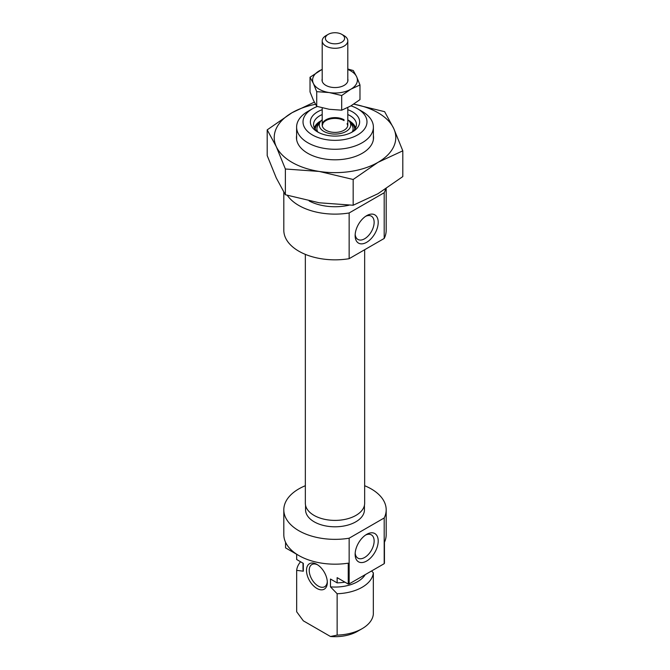 <?xml version="1.0" encoding="UTF-8"?>
<svg xmlns="http://www.w3.org/2000/svg" width="670" height="670" viewBox="0 0 670 670"><rect width="100%" height="100%" fill="white"/><g stroke="black" fill="none" stroke-linecap="round" stroke-linejoin="round"><path stroke-width="1" d="M366.674 534.358L366.674 534.358A16.315 9.422 120 0 0 355.134 554.341A16.315 9.422 120 0 0 366.674 561.008A16.315 9.422 120 0 0 378.207 541.017A16.315 9.422 120 0 0 366.674 534.358M355.184 553.085A13.434 7.755 120 0 0 357.914 558.144A13.434 7.755 120 0 0 364.639 557.474A13.434 7.755 120 0 0 373.416 545.64A13.434 7.755 120 0 0 371.356 534.869A13.434 7.755 120 0 0 365.602 535.029M316.902 588.436A14.715 8.501 60 0 1 306.491 570.405A14.715 8.501 60 0 1 316.902 564.4L316.902 564.4A14.715 8.501 60 0 1 327.312 582.423A14.715 8.501 60 0 1 316.902 588.436M317.605 564.835A12.797 7.387 -120 0 0 311.86 564.55A12.797 7.387 -120 0 0 309.9 574.801A12.797 7.387 -120 0 0 318.258 586.082A12.797 7.387 -120 0 0 324.657 586.719A12.797 7.387 -120 0 0 327.287 581.602M305.562 505.373L305.562 509.803A29.438 16.993 0 0 0 314.188 521.821A29.438 16.993 0 0 0 346.264 525.506A29.438 16.993 0 0 0 364.438 509.803L364.438 505.373M305.344 485.717A51.188 29.555 0 0 0 283.812 509.803A51.188 29.555 0 0 0 298.803 530.699A51.188 29.555 0 0 0 349.145 538.203L349.145 583.922A51.188 29.555 0 0 1 348.249 584.064L337.136 577.649L337.136 582.875L330.478 579.031L330.478 586.87L337.136 593.729L337.136 635.118A38.391 22.169 0 0 0 362.152 628.661A38.391 22.169 0 0 0 373.332 614.222L373.332 572.833A38.391 22.169 0 0 1 337.136 593.729M348.249 584.064L348.249 563.169A51.188 29.555 180 0 1 298.803 555.514A51.188 29.555 180 0 1 283.812 534.618L283.812 509.803M386.188 509.803L386.188 534.618A51.188 29.555 180 0 1 384.446 542.264L384.446 563.169A51.188 29.555 0 0 1 384.195 563.688L384.195 517.969A51.188 29.555 0 0 0 386.188 509.803A51.188 29.555 0 0 0 371.197 488.907A51.188 29.555 0 0 0 364.656 485.717M285.554 542.264L285.554 547.867L296.668 554.283L296.668 559.509L303.326 563.353L303.326 571.192A31.993 18.475 180 0 1 303.007 568.579L303.007 563.169M362.152 628.661L357.621 631.274A31.993 18.475 180 0 1 330.478 636.5L303.326 620.83L296.668 611.752L296.668 570.363L303.326 571.192M300.587 561.77A38.391 22.169 0 0 0 296.668 570.363M371.582 570.966L373.332 572.833M330.478 636.5L337.136 635.118M344.941 582.155A38.391 22.169 180 0 1 337.136 582.875M384.195 563.688L349.145 583.922M384.195 517.969L349.145 538.203M365.225 574.642A31.993 18.475 180 0 1 330.478 586.87M312.379 134.93A31.993 18.475 0 0 0 357.621 134.93A31.993 18.475 0 0 0 357.621 108.808L362.152 111.421A38.391 22.169 180 0 1 373.391 127.099A38.391 22.169 180 0 1 349.69 147.576A38.391 22.169 180 0 1 307.848 142.769A38.391 22.169 180 0 1 296.609 127.099A38.391 22.169 180 0 1 307.848 111.421L312.379 108.808A31.993 18.475 0 0 0 312.379 134.93M347.797 109.721A24.639 14.221 180 0 1 352.42 111.815A24.639 14.221 180 0 1 352.42 131.931A24.639 14.221 180 0 1 317.58 131.931L317.58 131.931A24.639 14.221 180 0 1 322.203 109.721M351.214 132.585A21.44 12.378 0 0 0 356.44 124.486A21.44 12.378 0 0 0 350.159 115.734A21.44 12.378 0 0 0 347.797 114.553M322.203 114.553A21.44 12.378 0 0 0 313.56 124.486A21.44 12.378 0 0 0 318.786 132.585M366.674 215.656L366.674 215.656A16.315 9.422 120 0 0 355.134 235.639A16.315 9.422 120 0 0 366.674 242.297A16.315 9.422 120 0 0 378.207 222.314A16.315 9.422 120 0 0 366.674 215.656L366.674 215.656M355.184 234.374A13.434 7.755 120 0 0 357.914 239.441A13.434 7.755 120 0 0 364.639 238.771A13.434 7.755 120 0 0 373.416 226.929A13.434 7.755 120 0 0 371.356 216.167A13.434 7.755 120 0 0 365.602 216.326M386.188 188.647L386.188 230.279A51.188 29.555 180 0 1 384.195 238.453L384.195 192.734A51.188 29.555 180 0 0 385.602 189.032M287.346 195.355A51.188 29.555 180 0 0 298.803 205.464A51.188 29.555 180 0 0 349.145 212.968L349.145 258.687A51.188 29.555 180 0 1 298.803 251.183A51.188 29.555 180 0 1 283.812 230.279L283.812 192.231M309.163 200.967A38.391 22.169 0 0 0 348.995 205.213M349.145 258.687L384.195 238.453M349.145 212.968L384.195 192.734M362.152 111.421L357.621 108.808A31.993 18.475 0 0 0 350.963 105.86M317.279 106.496A31.993 18.475 0 0 0 312.379 108.808M322.203 119.721A15.737 9.087 0 0 0 320.285 121.798A15.737 9.087 0 0 0 323.87 131.429A15.737 9.087 0 0 0 343.534 132.635A15.737 9.087 0 0 0 349.715 121.798A15.737 9.087 0 0 0 347.797 119.721M344.053 119.779A12.797 7.387 0 0 0 330.101 118.18A12.797 7.387 0 0 0 322.203 125.005A12.797 7.387 0 0 0 325.947 130.231A12.797 7.387 0 0 0 339.899 131.831A12.797 7.387 0 0 0 347.797 125.005L347.797 107.569M373.391 135.516A38.55 22.261 180 0 1 362.261 153.288A38.55 22.261 180 0 1 307.739 153.288A38.55 22.261 180 0 1 297.765 143.305A38.55 22.261 180 0 1 296.609 135.516M353.727 104.151A60.786 35.1 180 0 1 393.717 128.464A60.786 35.1 180 0 1 377.981 162.358A60.786 35.1 180 0 1 319.263 171.445A60.786 35.1 180 0 1 276.283 146.63A60.786 35.1 180 0 1 292.019 112.727A60.786 35.1 180 0 1 315.503 104.302M314.339 102.133L292.019 112.727L267.196 129.854L276.283 146.63L285.37 168.999L319.263 171.445L353.165 179.485L377.981 162.358L402.804 150.825L393.717 128.464L384.63 111.681L353.752 104.135M402.804 150.825L402.804 176.587L377.981 193.714L353.165 205.246L319.263 202.792L285.37 194.752L276.283 177.977L267.196 155.608L267.196 129.854M285.37 194.752L285.37 168.999M353.165 205.246L353.165 179.485M322.203 78.901A12.956 7.479 0 0 0 325.838 85.366A12.956 7.479 0 0 0 331.65 87.301A12.956 7.479 0 0 0 344.162 85.366A12.956 7.479 0 0 0 347.797 78.901M322.203 69.462A22.395 12.931 0 0 0 319.163 70.928A22.395 12.931 0 0 0 313.367 83.423A22.395 12.931 0 0 0 329.204 92.561A22.395 12.931 0 0 0 350.837 89.219A22.395 12.931 0 0 0 356.633 76.723A22.395 12.931 0 0 0 347.797 69.462M359.983 84.964L359.983 99.629L350.837 105.935L341.692 110.181L329.204 109.285L316.717 106.321L313.367 100.14L310.017 91.899L310.017 77.243L313.367 83.423L316.717 91.664L329.204 92.561L341.692 95.525L350.837 89.219L359.983 84.964L356.633 76.723L353.283 70.543L347.797 69.01M322.203 69.303L310.017 77.243M341.692 95.525L341.692 110.181M316.717 91.664L316.717 106.321M305.344 254.374L305.344 503.27A29.656 17.127 0 0 0 314.029 515.381A29.656 17.127 0 0 0 346.348 519.091A29.656 17.127 0 0 0 364.656 503.27L364.656 249.734M343.04 41.306A9.598 5.544 0 0 0 341.784 34.354A9.598 5.544 0 0 0 328.216 34.354A9.598 5.544 0 0 0 326.96 35.242A9.598 5.544 0 0 0 329.749 42.914A9.598 5.544 0 0 0 343.04 41.306M341.784 34.354L344.053 35.661A12.797 7.387 180 0 1 347.797 40.887A12.797 7.387 180 0 1 345.712 44.932A12.797 7.387 180 0 1 331.349 47.972A12.797 7.387 180 0 1 322.203 40.887A12.797 7.387 180 0 1 324.288 36.85A12.797 7.387 180 0 1 325.947 35.661L328.216 34.354M355.577 127.962A20.795 12.01 0 0 0 349.707 121.22A20.795 12.01 0 0 0 348.953 120.801M321.047 120.801A20.795 12.01 0 0 0 314.423 127.962M354.782 129.243A19.799 11.432 0 0 0 350.025 122.267M319.975 122.267A19.799 11.432 0 0 0 315.218 129.243M320.285 121.798L318.083 125.148A18.082 10.444 0 0 0 317.622 131.73M352.378 131.73A18.082 10.444 0 0 0 351.918 125.148L349.715 121.798M344.053 120.583A12.797 7.387 0 0 0 330.427 118.9A12.797 7.387 0 0 0 322.22 125.407M373.391 127.099L373.391 139.569M296.609 127.099L296.609 139.569M314.13 127.317L321.407 120.433M348.593 120.433L350.025 121.186L355.871 127.317M347.094 123.632L347.797 125.801M322.203 125.801L322.906 123.632M347.797 81.246L347.797 40.887M322.203 125.005L322.203 107.853M322.203 81.246L322.203 40.887"/></g></svg>
